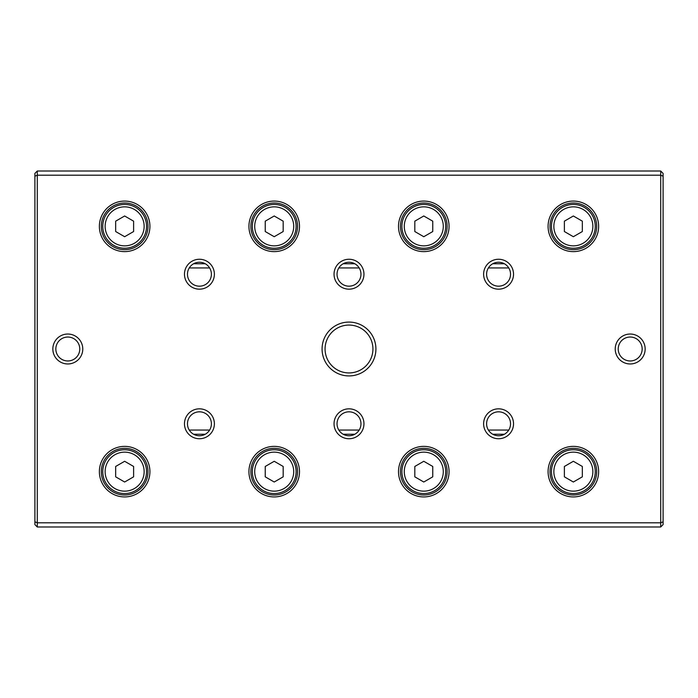 <?xml version="1.0" encoding="UTF-8"?>
<svg xmlns="http://www.w3.org/2000/svg" width="698" height="698" viewBox="0 0 698 698"><rect width="100%" height="100%" fill="white"/><g stroke="black" fill="none" stroke-linecap="round" stroke-linejoin="round"><path stroke-width="1.05" d="M193.634 263.748L205.221 263.748M343.207 263.748L354.793 263.748M492.779 263.748L504.366 263.748M508.755 267.936L488.391 267.936M359.182 267.936L338.818 267.936M209.609 267.936L189.245 267.936M189.245 430.064L209.609 430.064M338.818 430.064L359.182 430.064M488.391 430.064L508.755 430.064M504.366 434.252L492.779 434.252M354.793 434.252L343.207 434.252M205.221 434.252L193.634 434.252M660.709 526.99L37.291 526.99L37.291 522.802L660.709 522.802L660.709 175.198L37.291 175.198L37.291 522.802L34.9 521.807L34.9 173.401L37.291 171.01L660.709 171.01L663.1 173.401L663.1 524.599L660.709 526.99L660.709 522.802L663.1 521.807M322.075 349A26.925 26.925 0 0 1 362.463 325.687A26.925 26.925 0 0 1 362.463 372.313A26.925 26.925 0 0 1 322.075 349M645.153 349A14.955 14.955 0 0 0 622.712 336.043A14.955 14.955 0 0 0 622.712 361.957A14.955 14.955 0 0 0 645.153 349M52.847 349A14.955 14.955 0 0 1 75.288 336.043A14.955 14.955 0 0 1 75.288 361.957A14.955 14.955 0 0 1 52.847 349M483.618 423.782A14.955 14.955 0 0 1 506.05 410.834A14.955 14.955 0 0 1 506.05 436.739A14.955 14.955 0 0 1 483.618 423.782M483.618 274.218A14.955 14.955 0 0 1 506.05 261.261A14.955 14.955 0 0 1 506.05 287.166A14.955 14.955 0 0 1 483.618 274.218M334.045 423.782A14.955 14.955 0 0 1 356.477 410.834A14.955 14.955 0 0 1 356.477 436.739A14.955 14.955 0 0 1 334.045 423.782M334.045 274.218A14.955 14.955 0 0 1 356.477 261.261A14.955 14.955 0 0 1 356.477 287.166A14.955 14.955 0 0 1 334.045 274.218M184.473 423.782A14.955 14.955 0 0 1 206.905 410.834A14.955 14.955 0 0 1 206.905 436.739A14.955 14.955 0 0 1 184.473 423.782M184.473 274.218A14.955 14.955 0 0 1 206.905 261.261A14.955 14.955 0 0 1 206.905 287.166A14.955 14.955 0 0 1 184.473 274.218M548.078 471.647A25.276 25.276 0 0 1 585.997 449.756A25.276 25.276 0 0 1 585.997 493.538A25.276 25.276 0 0 1 548.078 471.647M548.078 226.353A25.276 25.276 0 0 1 585.997 204.462A25.276 25.276 0 0 1 585.997 248.244A25.276 25.276 0 0 1 548.078 226.353M398.506 471.647A25.276 25.276 0 0 1 436.425 449.756A25.276 25.276 0 0 1 436.425 493.538A25.276 25.276 0 0 1 398.506 471.647M398.506 226.353A25.276 25.276 0 0 1 436.425 204.462A25.276 25.276 0 0 1 436.425 248.244A25.276 25.276 0 0 1 398.506 226.353M248.933 471.647A25.276 25.276 0 0 1 286.852 449.756A25.276 25.276 0 0 1 286.852 493.538A25.276 25.276 0 0 1 248.933 471.647M248.933 226.353A25.276 25.276 0 0 1 286.852 204.462A25.276 25.276 0 0 1 286.852 248.244A25.276 25.276 0 0 1 248.933 226.353M99.369 471.647A25.276 25.276 0 0 1 137.279 449.756A25.276 25.276 0 0 1 137.279 493.538A25.276 25.276 0 0 1 99.369 471.647M99.369 226.353A25.276 25.276 0 0 1 137.279 204.462A25.276 25.276 0 0 1 137.279 248.244A25.276 25.276 0 0 1 99.369 226.353M37.291 526.99L34.9 524.599L34.9 521.807M101.306 226.353A23.331 23.331 0 0 1 136.311 206.146A23.331 23.331 0 0 1 136.311 246.56A23.331 23.331 0 0 1 101.306 226.353M144.146 226.353A19.5 19.5 0 0 0 114.891 209.461A19.5 19.5 0 0 0 114.891 243.244A19.5 19.5 0 0 0 144.146 226.353M115.667 221.17L115.667 231.535L124.645 236.718L133.615 231.535L133.615 221.17L124.645 215.987L115.667 221.17M146.536 226.353A21.9 21.9 0 0 1 113.695 245.312A21.9 21.9 0 0 1 113.695 207.385A21.9 21.9 0 0 1 146.536 226.353M101.306 471.647A23.331 23.331 0 0 1 136.311 451.44A23.331 23.331 0 0 1 136.311 491.854A23.331 23.331 0 0 1 101.306 471.647M250.879 226.353A23.331 23.331 0 0 1 285.883 206.146A23.331 23.331 0 0 1 285.883 246.56A23.331 23.331 0 0 1 250.879 226.353M250.879 471.647A23.331 23.331 0 0 1 285.883 451.44A23.331 23.331 0 0 1 285.883 491.854A23.331 23.331 0 0 1 250.879 471.647M400.451 226.353A23.331 23.331 0 0 1 435.456 206.146A23.331 23.331 0 0 1 435.456 246.56A23.331 23.331 0 0 1 400.451 226.353M400.451 471.647A23.331 23.331 0 0 1 435.456 451.44A23.331 23.331 0 0 1 435.456 491.854A23.331 23.331 0 0 1 400.451 471.647M550.024 226.353A23.331 23.331 0 0 1 585.02 206.146A23.331 23.331 0 0 1 585.02 246.56A23.331 23.331 0 0 1 550.024 226.353M550.024 471.647A23.331 23.331 0 0 1 585.02 451.44A23.331 23.331 0 0 1 585.02 491.854A23.331 23.331 0 0 1 550.024 471.647M144.146 471.647A19.5 19.5 0 0 0 114.891 454.756A19.5 19.5 0 0 0 114.891 488.539A19.5 19.5 0 0 0 144.146 471.647M115.667 466.465L115.667 476.83L124.645 482.013L133.615 476.83L133.615 466.465L124.645 461.282L115.667 466.465M146.536 471.647A21.9 21.9 0 0 1 113.695 490.615A21.9 21.9 0 0 1 113.695 452.688A21.9 21.9 0 0 1 146.536 471.647M293.718 226.353A19.5 19.5 0 0 0 264.463 209.461A19.5 19.5 0 0 0 264.463 243.244A19.5 19.5 0 0 0 293.718 226.353M265.24 221.17L265.24 231.535L274.218 236.718L283.187 231.535L283.187 221.17L274.218 215.987L265.24 221.17M296.109 226.353A21.9 21.9 0 0 1 263.268 245.312A21.9 21.9 0 0 1 263.268 207.385A21.9 21.9 0 0 1 296.109 226.353M293.718 471.647A19.5 19.5 0 0 0 264.463 454.756A19.5 19.5 0 0 0 264.463 488.539A19.5 19.5 0 0 0 293.718 471.647M265.24 466.465L265.24 476.83L274.218 482.013L283.187 476.83L283.187 466.465L274.218 461.282L265.24 466.465M296.109 471.647A21.9 21.9 0 0 1 263.268 490.615A21.9 21.9 0 0 1 263.268 452.688A21.9 21.9 0 0 1 296.109 471.647M443.291 226.353A19.5 19.5 0 0 0 414.036 209.461A19.5 19.5 0 0 0 414.036 243.244A19.5 19.5 0 0 0 443.291 226.353M414.813 221.17L414.813 231.535L423.782 236.718L432.76 231.535L432.76 221.17L423.782 215.987L414.813 221.17M445.682 226.353A21.9 21.9 0 0 1 412.841 245.312A21.9 21.9 0 0 1 412.841 207.385A21.9 21.9 0 0 1 445.682 226.353M443.291 471.647A19.5 19.5 0 0 0 414.036 454.756A19.5 19.5 0 0 0 414.036 488.539A19.5 19.5 0 0 0 443.291 471.647M414.813 466.465L414.813 476.83L423.782 482.013L432.76 476.83L432.76 466.465L423.782 461.282L414.813 466.465M445.682 471.647A21.9 21.9 0 0 1 412.841 490.615A21.9 21.9 0 0 1 412.841 452.688A21.9 21.9 0 0 1 445.682 471.647M592.864 226.353A19.5 19.5 0 0 0 563.609 209.461A19.5 19.5 0 0 0 563.609 243.244A19.5 19.5 0 0 0 592.864 226.353M564.385 221.17L564.385 231.535L573.355 236.718L582.333 231.535L582.333 221.17L573.355 215.987L564.385 221.17M595.254 226.353A21.9 21.9 0 0 1 562.405 245.312A21.9 21.9 0 0 1 562.405 207.385A21.9 21.9 0 0 1 595.254 226.353M592.864 471.647A19.5 19.5 0 0 0 563.609 454.756A19.5 19.5 0 0 0 563.609 488.539A19.5 19.5 0 0 0 592.864 471.647M564.385 466.465L564.385 476.83L573.355 482.013L582.333 476.83L582.333 466.465L573.355 461.282L564.385 466.465M595.254 471.647A21.9 21.9 0 0 1 562.405 490.615A21.9 21.9 0 0 1 562.405 452.688A21.9 21.9 0 0 1 595.254 471.647M187.465 274.218A11.962 11.962 0 0 1 199.427 262.247A11.962 11.962 0 0 1 211.398 274.218A11.962 11.962 0 0 1 199.427 286.18A11.962 11.962 0 0 1 187.465 274.218M187.465 423.782A11.962 11.962 0 0 1 199.427 411.82A11.962 11.962 0 0 1 211.398 423.782A11.962 11.962 0 0 1 199.427 435.753A11.962 11.962 0 0 1 187.465 423.782M337.038 274.218A11.962 11.962 0 0 1 349 262.247A11.962 11.962 0 0 1 360.962 274.218A11.962 11.962 0 0 1 349 286.18A11.962 11.962 0 0 1 337.038 274.218M337.038 423.782A11.962 11.962 0 0 1 349 411.82A11.962 11.962 0 0 1 360.962 423.782A11.962 11.962 0 0 1 349 435.753A11.962 11.962 0 0 1 337.038 423.782M486.602 274.218A11.962 11.962 0 0 1 498.573 262.247A11.962 11.962 0 0 1 510.535 274.218A11.962 11.962 0 0 1 498.573 286.18A11.962 11.962 0 0 1 486.602 274.218M486.602 423.782A11.962 11.962 0 0 1 498.573 411.82A11.962 11.962 0 0 1 510.535 423.782A11.962 11.962 0 0 1 498.573 435.753A11.962 11.962 0 0 1 486.602 423.782M55.84 349A11.962 11.962 0 0 1 67.802 337.038A11.962 11.962 0 0 1 79.773 349A11.962 11.962 0 0 1 67.802 360.962A11.962 11.962 0 0 1 55.84 349M642.16 349A11.962 11.962 0 0 0 624.213 338.635A11.962 11.962 0 0 0 624.213 359.365A11.962 11.962 0 0 0 642.16 349M663.1 176.193L660.709 175.198L660.709 171.01M37.291 171.01L37.291 175.198L34.9 176.193M325.067 349A23.933 23.933 0 0 1 349 325.067A23.933 23.933 0 0 1 372.933 349A23.933 23.933 0 0 1 349 372.933A23.933 23.933 0 0 1 325.067 349"/></g></svg>
